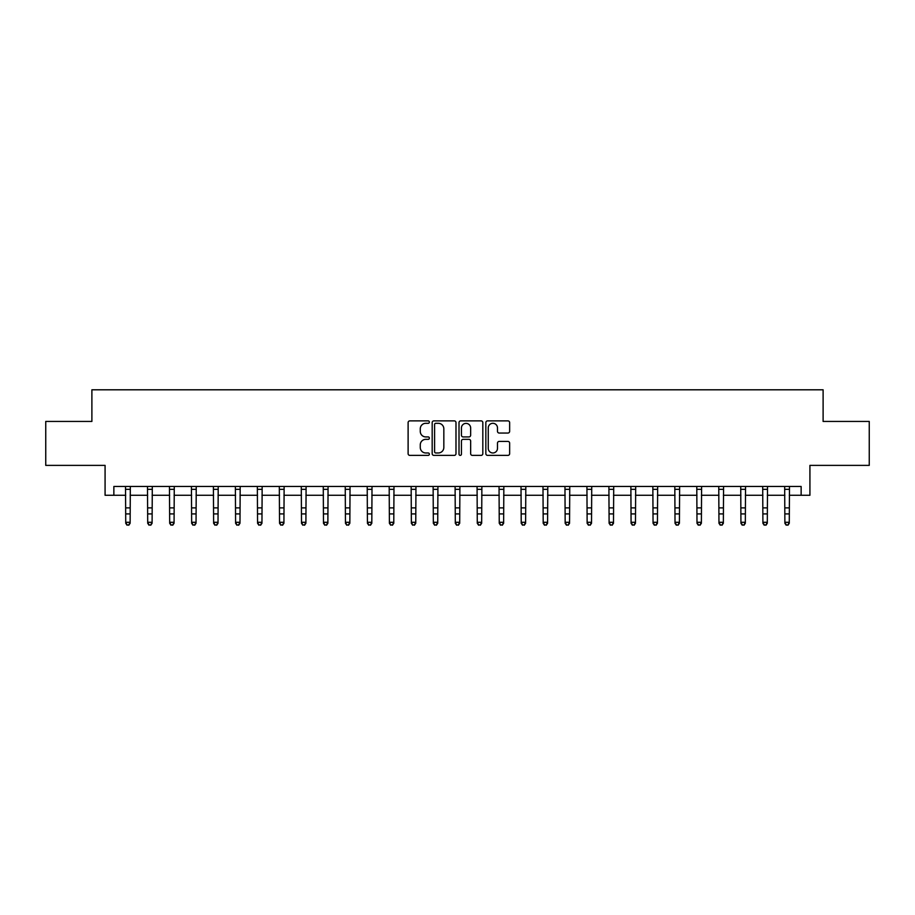 <?xml version="1.0" encoding="UTF-8"?>
<svg xmlns="http://www.w3.org/2000/svg" width="915" height="915" viewBox="0 0 915 915"><rect width="100%" height="100%" fill="white"/><g stroke="black" fill="none" stroke-linecap="round" stroke-linejoin="round"><path stroke-width="1.37" d="M429.375 422.09A1.212 1.212 0 0 0 428.174 420.877L409.84 420.877A1.727 1.727 0 0 0 408.113 422.604L408.113 453.668A1.727 1.727 0 0 0 409.84 455.384L428.174 455.384A1.212 1.212 0 0 0 429.375 454.183A1.212 1.212 0 0 0 428.174 452.971L425.795 452.971A5.524 5.524 0 0 1 420.271 447.458L420.271 444.862A5.524 5.524 0 0 1 425.795 439.349L428.174 439.349A1.212 1.212 0 0 0 429.375 438.136A1.212 1.212 0 0 0 428.174 436.924L425.795 436.924A5.524 5.524 0 0 1 420.271 431.411L420.271 428.815A5.524 5.524 0 0 1 425.795 423.302L428.174 423.302A1.212 1.212 0 0 0 429.375 422.09M507.928 433.047A1.727 1.727 0 0 0 509.644 431.32L509.644 422.604A1.727 1.727 0 0 0 507.928 420.877L487.569 420.877A1.727 1.727 0 0 0 485.842 422.604L485.842 453.668A1.727 1.727 0 0 0 487.569 455.384L507.928 455.384A1.727 1.727 0 0 0 509.644 453.668L509.644 443.135A1.727 1.727 0 0 0 507.928 441.419L499.213 441.419A1.727 1.727 0 0 0 497.486 443.135L497.486 448.361A4.621 4.621 0 0 1 492.865 452.971A4.621 4.621 0 0 1 488.255 448.361L488.255 427.911A4.621 4.621 0 0 1 492.865 423.302A4.621 4.621 0 0 1 497.486 427.911L497.486 431.32A1.727 1.727 0 0 0 499.213 433.047L507.928 433.047M113.86 495.267L113.86 486.471L801.14 486.471L801.14 495.267L809.924 495.267L809.924 465.38L869.25 465.38L869.25 421.438L823.111 421.438L823.111 389.801L91.889 389.801L91.889 421.438L45.75 421.438L45.75 465.38L105.076 465.38L105.076 495.267L125.732 495.267M455.99 422.604A1.727 1.727 0 0 0 454.263 420.877L433.904 420.877A1.727 1.727 0 0 0 432.177 422.604L432.177 453.668A1.727 1.727 0 0 0 433.904 455.384L454.263 455.384A1.727 1.727 0 0 0 455.99 453.668L455.99 422.604M460.737 420.877L481.096 420.877A1.727 1.727 0 0 1 482.823 422.604L482.823 453.668A1.727 1.727 0 0 1 481.096 455.384L472.38 455.384A1.727 1.727 0 0 1 470.653 453.668L470.653 441.064A1.727 1.727 0 0 0 468.926 439.349L463.15 439.349A1.727 1.727 0 0 0 461.423 441.064L461.423 454.183A1.212 1.212 0 0 1 460.222 455.384A1.212 1.212 0 0 1 459.01 454.183L459.01 422.604A1.727 1.727 0 0 1 460.737 420.877M130.124 495.267L147.704 495.267M152.096 495.267L169.675 495.267M174.067 495.267L191.647 495.267M196.039 495.267L213.618 495.267M218.01 495.267L235.59 495.267M239.982 495.267L257.561 495.267M261.953 495.267L279.533 495.267M283.925 495.267L301.504 495.267M305.896 495.267L323.475 495.267M327.867 495.267L345.447 495.267M349.839 495.267L367.418 495.267M371.81 495.267L389.39 495.267M393.782 495.267L411.361 495.267M415.753 495.267L433.333 495.267M437.725 495.267L455.304 495.267M459.696 495.267L477.275 495.267M481.667 495.267L499.247 495.267M503.639 495.267L521.218 495.267M525.61 495.267L543.19 495.267M547.582 495.267L565.161 495.267M569.553 495.267L587.133 495.267M591.525 495.267L609.104 495.267M613.496 495.267L631.076 495.267M635.468 495.267L653.047 495.267M657.439 495.267L675.018 495.267M679.41 495.267L696.99 495.267M701.382 495.267L718.961 495.267M723.353 495.267L740.933 495.267M745.325 495.267L762.904 495.267M767.296 495.267L784.876 495.267M789.268 495.267L801.14 495.267M435.803 423.302A1.212 1.212 0 0 0 434.591 424.503L434.591 451.77A1.212 1.212 0 0 0 435.803 452.971L438.308 452.971A5.524 5.524 0 0 0 443.832 447.458L443.832 428.815A5.524 5.524 0 0 0 438.308 423.302L435.803 423.302M470.653 428.003A4.621 4.621 0 0 0 466.044 423.382A4.621 4.621 0 0 0 461.423 428.003L461.423 435.197A1.727 1.727 0 0 0 463.15 436.924L468.926 436.924A1.727 1.727 0 0 0 470.653 435.197L470.653 428.003M130.33 486.471L130.124 523.266L128.798 525.199L127.048 524.81L128.798 525.199M125.515 486.471L125.732 522.293L130.124 522.293L128.798 524.81M127.048 525.199L125.732 523.266L125.732 522.293L127.048 524.81M152.302 486.471L152.096 523.266L150.769 525.199L149.019 524.81L150.769 525.199M147.487 486.471L147.704 522.293L152.096 522.293L150.769 524.81M149.019 525.199L147.704 523.266L147.704 522.293L149.019 524.81M174.273 486.471L174.067 523.266L172.752 525.199L170.991 524.81L172.752 525.199M169.458 486.471L169.675 522.293L174.067 522.293L172.752 524.81M170.991 525.199L169.675 523.266L169.675 522.293L170.991 524.81M196.245 486.471L196.039 523.266L194.723 525.199L192.962 524.81L194.723 525.199M191.429 486.471L191.647 522.293L196.039 522.293L194.723 524.81M192.962 525.199L191.647 523.266L191.647 522.293L192.962 524.81M218.216 486.471L218.01 523.266L216.695 525.199L214.933 524.81L216.695 525.199M213.401 486.471L213.618 522.293L218.01 522.293L216.695 524.81M214.933 525.199L213.618 523.266L213.618 522.293L214.933 524.81M240.188 486.471L239.982 523.266L238.666 525.199L236.905 524.81L238.666 525.199M235.372 486.471L235.59 522.293L239.982 522.293L238.666 524.81M236.905 525.199L235.59 523.266L235.59 522.293L236.905 524.81M262.159 486.471L261.953 523.266L260.638 525.199L258.876 524.81L260.638 525.199M257.344 486.471L257.561 522.293L261.953 522.293L260.638 524.81M258.876 525.199L257.561 523.266L257.561 522.293L258.876 524.81M284.13 486.471L283.925 523.266L282.609 525.199L280.848 524.81L282.609 525.199M279.315 486.471L279.533 522.293L283.925 522.293L282.609 524.81M280.848 525.199L279.533 523.266L279.533 522.293L280.848 524.81M306.102 486.471L305.896 523.266L304.581 525.199L302.819 524.81L304.581 525.199M301.287 486.471L301.504 522.293L305.896 522.293L304.581 524.81M302.819 525.199L301.504 523.266L301.504 522.293L302.819 524.81M328.073 486.471L327.867 523.266L326.552 525.199L324.791 524.81L326.552 525.199M323.269 486.471L323.475 522.293L327.867 522.293L326.552 524.81M324.791 525.199L323.475 523.266L323.475 522.293L324.791 524.81M350.045 486.471L349.839 523.266L348.524 525.199L346.762 524.81L348.524 525.199M345.241 486.471L345.447 522.293L349.839 522.293L348.524 524.81M346.762 525.199L345.447 523.266L345.447 522.293L346.762 524.81M372.016 486.471L371.81 523.266L370.495 525.199L368.734 524.81L370.495 525.199M367.212 486.471L367.418 522.293L371.81 522.293L370.495 524.81M368.734 525.199L367.418 523.266L367.418 522.293L368.734 524.81M393.988 486.471L393.782 523.266L392.466 525.199L390.705 524.81L392.466 525.199M389.184 486.471L389.39 522.293L393.782 522.293L392.466 524.81M390.705 525.199L389.39 523.266L389.39 522.293L390.705 524.81M415.959 486.471L415.753 523.266L414.438 525.199L412.676 524.81L414.438 525.199M411.155 486.471L411.361 522.293L415.753 522.293L414.438 524.81M412.676 525.199L411.361 523.266L411.361 522.293L412.676 524.81M437.93 486.471L437.725 523.266L436.409 525.199L434.648 524.81L436.409 525.199M433.127 486.471L433.333 522.293L437.725 522.293L436.409 524.81M434.648 525.199L433.333 523.266L433.333 522.293L434.648 524.81M459.902 486.471L459.696 523.266L458.381 525.199L456.619 524.81L458.381 525.199M455.098 486.471L455.304 522.293L459.696 522.293L458.381 524.81M456.619 525.199L455.304 523.266L455.304 522.293L456.619 524.81M481.873 486.471L481.667 523.266L480.352 525.199L478.591 524.81L480.352 525.199M477.07 486.471L477.275 522.293L481.667 522.293L480.352 524.81M478.591 525.199L477.275 523.266L477.275 522.293L478.591 524.81M503.845 486.471L503.639 523.266L502.324 525.199L500.562 524.81L502.324 525.199M499.041 486.471L499.247 522.293L503.639 522.293L502.324 524.81M500.562 525.199L499.247 523.266L499.247 522.293L500.562 524.81M525.816 486.471L525.61 523.266L524.295 525.199L522.534 524.81L524.295 525.199M521.012 486.471L521.218 522.293L525.61 522.293L524.295 524.81M522.534 525.199L521.218 523.266L521.218 522.293L522.534 524.81M547.788 486.471L547.582 523.266L546.266 525.199L544.505 524.81L546.266 525.199M542.984 486.471L543.19 522.293L547.582 522.293L546.266 524.81M544.505 525.199L543.19 523.266L543.19 522.293L544.505 524.81M569.759 486.471L569.553 523.266L568.238 525.199L566.476 524.81L568.238 525.199M564.955 486.471L565.161 522.293L569.553 522.293L568.238 524.81M566.476 525.199L565.161 523.266L565.161 522.293L566.476 524.81M591.731 486.471L591.525 523.266L590.209 525.199L588.448 524.81L590.209 525.199M586.927 486.471L587.133 522.293L591.525 522.293L590.209 524.81M588.448 525.199L587.133 523.266L587.133 522.293L588.448 524.81M613.713 486.471L613.496 523.266L612.181 525.199L610.419 524.81L612.181 525.199M608.898 486.471L609.104 522.293L613.496 522.293L612.181 524.81M610.419 525.199L609.104 523.266L609.104 522.293L610.419 524.81M635.685 486.471L635.468 523.266L634.152 525.199L632.391 524.81L634.152 525.199M630.87 486.471L631.076 522.293L635.468 522.293L634.152 524.81M632.391 525.199L631.076 523.266L631.076 522.293L632.391 524.81M657.656 486.471L657.439 523.266L656.124 525.199L654.362 524.81L656.124 525.199M652.841 486.471L653.047 522.293L657.439 522.293L656.124 524.81M654.362 525.199L653.047 523.266L653.047 522.293L654.362 524.81M679.628 486.471L679.41 523.266L678.095 525.199L676.334 524.81L678.095 525.199M674.812 486.471L675.018 522.293L679.41 522.293L678.095 524.81M676.334 525.199L675.018 523.266L675.018 522.293L676.334 524.81M701.599 486.471L701.382 523.266L700.067 525.199L698.305 524.81L700.067 525.199M696.784 486.471L696.99 522.293L701.382 522.293L700.067 524.81M698.305 525.199L696.99 523.266L696.99 522.293L698.305 524.81M723.571 486.471L723.353 523.266L722.038 525.199L720.277 524.81L722.038 525.199M718.755 486.471L718.961 522.293L723.353 522.293L722.038 524.81M720.277 525.199L718.961 523.266L718.961 522.293L720.277 524.81M745.542 486.471L745.325 523.266L744.009 525.199L742.248 524.81L744.009 525.199M740.727 486.471L740.933 522.293L745.325 522.293L744.009 524.81M742.248 525.199L740.933 523.266L740.933 522.293L742.248 524.81M767.513 486.471L767.296 523.266L765.981 525.199L764.231 524.81L765.981 525.199M762.698 486.471L762.904 522.293L767.296 522.293L765.981 524.81M764.231 525.199L762.904 523.266L762.904 522.293L764.231 524.81M789.485 486.471L789.268 523.266L787.952 525.199L786.202 524.81L787.952 525.199M784.67 486.471L784.876 522.293L789.268 522.293L787.952 524.81M786.202 525.199L784.876 523.266L784.876 522.293L786.202 524.81M130.124 507.882L125.732 507.882M130.124 513.91L125.732 513.91M130.124 489.331L125.732 489.331M152.096 507.882L147.704 507.882M152.096 513.91L147.704 513.91M152.096 489.331L147.704 489.331M174.067 507.882L169.675 507.882M174.067 513.91L169.675 513.91M174.067 489.331L169.675 489.331M196.039 507.882L191.647 507.882M196.039 513.91L191.647 513.91M196.039 489.331L191.647 489.331M218.01 507.882L213.618 507.882M218.01 513.91L213.618 513.91M218.01 489.331L213.618 489.331M239.982 507.882L235.59 507.882M239.982 513.91L235.59 513.91M239.982 489.331L235.59 489.331M261.953 507.882L257.561 507.882M261.953 513.91L257.561 513.91M261.953 489.331L257.561 489.331M283.925 507.882L279.533 507.882M283.925 513.91L279.533 513.91M283.925 489.331L279.533 489.331M305.896 507.882L301.504 507.882M305.896 513.91L301.504 513.91M305.896 489.331L301.504 489.331M327.867 507.882L323.475 507.882M327.867 513.91L323.475 513.91M327.867 489.331L323.475 489.331M349.839 507.882L345.447 507.882M349.839 513.91L345.447 513.91M349.839 489.331L345.447 489.331M371.81 507.882L367.418 507.882M371.81 513.91L367.418 513.91M371.81 489.331L367.418 489.331M393.782 507.882L389.39 507.882M393.782 513.91L389.39 513.91M393.782 489.331L389.39 489.331M415.753 507.882L411.361 507.882M415.753 513.91L411.361 513.91M415.753 489.331L411.361 489.331M437.725 507.882L433.333 507.882M437.725 513.91L433.333 513.91M437.725 489.331L433.333 489.331M459.696 507.882L455.304 507.882M459.696 513.91L455.304 513.91M459.696 489.331L455.304 489.331M481.667 507.882L477.275 507.882M481.667 513.91L477.275 513.91M481.667 489.331L477.275 489.331M503.639 507.882L499.247 507.882M503.639 513.91L499.247 513.91M503.639 489.331L499.247 489.331M525.61 507.882L521.218 507.882M525.61 513.91L521.218 513.91M525.61 489.331L521.218 489.331M547.582 507.882L543.19 507.882M547.582 513.91L543.19 513.91M547.582 489.331L543.19 489.331M569.553 507.882L565.161 507.882M569.553 513.91L565.161 513.91M569.553 489.331L565.161 489.331M591.525 507.882L587.133 507.882M591.525 513.91L587.133 513.91M591.525 489.331L587.133 489.331M613.496 507.882L609.104 507.882M613.496 513.91L609.104 513.91M613.496 489.331L609.104 489.331M635.468 507.882L631.076 507.882M635.468 513.91L631.076 513.91M635.468 489.331L631.076 489.331M657.439 507.882L653.047 507.882M657.439 513.91L653.047 513.91M657.439 489.331L653.047 489.331M679.41 507.882L675.018 507.882M679.41 513.91L675.018 513.91M679.41 489.331L675.018 489.331M701.382 507.882L696.99 507.882M701.382 513.91L696.99 513.91M701.382 489.331L696.99 489.331M723.353 507.882L718.961 507.882M723.353 513.91L718.961 513.91M723.353 489.331L718.961 489.331M745.325 507.882L740.933 507.882M745.325 513.91L740.933 513.91M745.325 489.331L740.933 489.331M767.296 507.882L762.904 507.882M767.296 513.91L762.904 513.91M767.296 489.331L762.904 489.331M789.268 507.882L784.876 507.882M789.268 513.91L784.876 513.91M789.268 489.331L784.876 489.331"/></g></svg>
